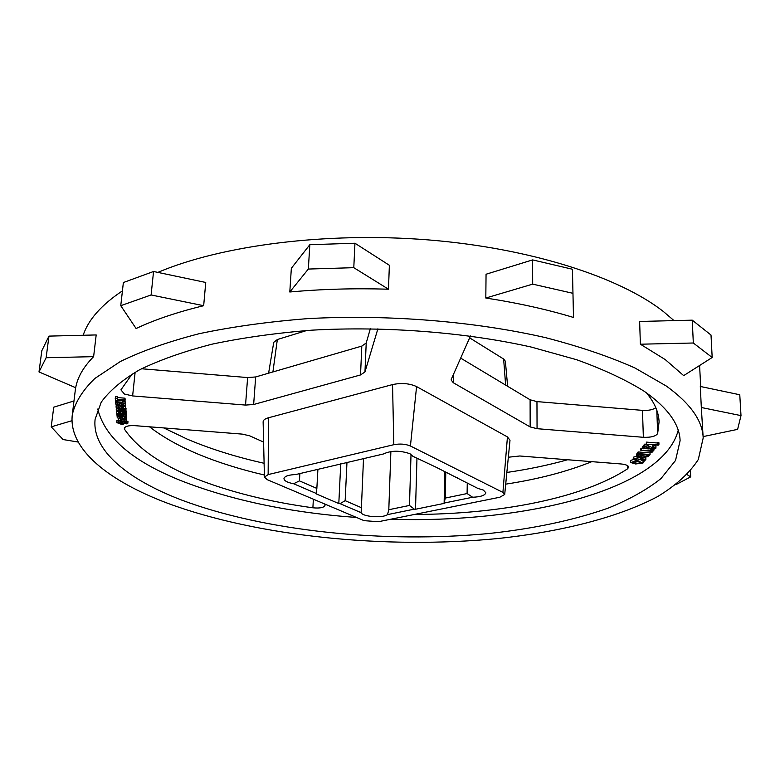 <?xml version="1.0" encoding="UTF-8"?>
<svg xmlns="http://www.w3.org/2000/svg" width="780" height="780" viewBox="0 0 780 780"><rect width="100%" height="100%" fill="white"/><g stroke="black" fill="none" stroke-linecap="round" stroke-linejoin="round"><path stroke-width="1.17" d="M483.356 490.064L477.848 488.407L436.03 467.191L412.903 456.319L409.978 453.736C399.916 450.313 391.034 450.401 383.321 454.009L295.698 474.552C288.512 474.854 284.593 476.2 283.959 478.598C284.203 480.841 287.42 482.557 293.621 483.746L299.432 480.87L316.856 488.416L316.115 493.837L338.803 503.549L340.051 503.646L345.16 500.662L361.403 507.692L361.101 512.665C362.69 516.828 382.775 518.3 387.523 514.615L388.801 509.72L409.481 505.45L414.287 509.145L415.516 509.242L444.122 503.402L445.253 498.069L467.103 493.555L472.631 497.24C480.694 496.899 485.101 495.407 485.842 492.755L483.356 490.064M149.526 426.806C162.542 436.907 178.601 445.955 197.701 453.97C217.776 462.345 239.996 469.355 264.381 475.01M263.601 442.084L249.639 435.805L242.219 434.109L134.862 425.656C128.632 425.363 125.132 426.27 124.352 428.366L124.624 429.4C137.68 448.471 161.323 464.831 195.566 478.491C229.72 491.965 268.837 501.735 312.887 507.8C319.39 508.414 323.378 507.751 324.851 505.801L325.319 504.26M132.2 373.952L120.91 389.863L124.41 394.027L132.62 395.928L245.544 405.073L253.646 404.498L360.526 374.946L364.962 371.943L377.89 328.809M97.754 409.042C104.832 437.863 133.302 462.023 183.193 481.523C233.386 500.75 291.164 512.733 356.538 517.471M390.897 519.197C523.214 523.673 662.581 490.288 678.21 430.326M181.516 500.019C265.024 531.404 384.784 543.484 488.845 533.52C533.617 528.723 573.29 520.299 607.864 508.248C629.236 499.6 646.951 489.703 660.992 478.569L675.529 460.463L680.101 440.71C679.633 424.203 667.641 407.706 644.134 391.228C625.979 379.889 603.457 369.379 576.557 359.697L531.17 347.041C465.28 332.28 385.749 326.04 312.058 330.154C275.954 333.031 242.629 337.701 212.062 344.165C183.641 351.517 159.442 360.077 139.454 369.847C122.109 380.104 109.366 390.877 101.224 402.188L95.111 419.26C91.669 450.333 127.891 479.534 181.516 500.019M48.965 336.112L41.818 350.717L39 371.933L75.68 387.719C77.561 377.198 83.538 366.844 93.619 356.655L96.184 334.942L48.965 336.112L46.127 357.737L93.619 356.655M289.799 291.993L291.349 268.271L309.826 244.705L308.344 269.051L289.799 291.993C321.691 289.097 354.578 288.171 388.469 289.204L389.376 265.288L354.959 243.233L353.788 267.677L388.469 289.204M153.553 271.489L123.367 282.535L120.763 305.682L136.1 328.526C154.791 319.683 177.314 312.078 203.668 305.711L205.745 282.467L153.553 271.489L151.105 294.967L203.668 305.711M485.813 298.028L486.057 274.228L532.623 259.906L532.682 284.135L485.813 298.028C517.735 302.942 546.956 309.426 573.495 317.46L572.432 269.236L573.495 317.46M666.286 386.022L634.94 367.975C609.433 356.596 579.647 346.495 545.6 337.662C474.601 321.36 388.235 314.291 308.061 318.601C268.778 321.652 232.528 326.683 199.29 333.674C168.392 341.63 142.106 350.893 120.422 361.471L94.906 378.427C82.553 390.361 75.016 402.49 72.287 414.843C68.308 449.202 108.839 481.162 167.661 503.275C258.209 536.737 386.012 549.334 497.406 538.58C560.644 531.843 617.682 517.706 657.637 496.577C675.977 485.433 689.53 473.08 698.305 459.517L703.19 437.97C702.614 420.712 690.31 403.397 666.286 386.022M640.38 344.204L665.262 359.599L683.68 375.619L712.179 357.494L711.009 335.029L692.25 320.161L639.639 321.467L640.38 344.204L693.322 343.005L692.25 320.161M674.027 320.619L663.38 311.522C619.495 277.124 530.546 248.186 428.395 239.909C326.264 231.679 221.588 245.349 157.852 272.395M122.431 290.862C101.41 304.912 88.316 319.712 83.158 335.264M163.829 427.937L187.034 439.062C210.21 448.89 235.891 456.963 264.108 463.281M506.854 472.456C528.343 469.326 548.603 465.094 567.625 459.761M126.019 408.788L125.658 407.891M126.506 414.365L126.145 413.449M126.633 416.9L126.389 415.613M470.476 335.985L451.318 379.216L451.142 379.977L453.297 382.736L530.156 426.923L537.059 428.688L643.354 437.297C651.047 437.551 655.814 436.293 657.647 433.534L659.081 421.931C658.778 412.347 654.566 402.646 646.425 392.808M414.375 514.468C499.346 514.196 582.524 498.361 627.52 468.858L628.709 467.181C628.368 465.523 625.843 464.451 621.133 463.973L519.782 455.988L508.336 457.226M264.43 477.126L263.123 421.863C263.172 420.127 264.956 418.762 268.486 417.768L392.545 384.579C401.515 382.707 409.529 383.38 416.578 386.587L507.439 436.927L510.003 440.222L504.699 494.471L502.915 492.404L410.426 446.004C405.541 443.986 400.003 443.547 393.812 444.697L268.144 474.581L264.43 477.126L267.257 479.69L364.075 520.66L378.427 521.713L499.785 497.25L504.699 494.471M657.93 442.319L658.895 442.669L658.954 444.356L658.213 445.204L646.103 444.229L646.415 442.114L657.345 443.001L657.93 442.319L657.998 444.005L658.954 444.356M642.31 448.705L644.777 445.799L651.417 448.929L654.703 448.207L652.626 446.979L652.918 444.892L655.97 446.17L655.824 448.315L651.085 449.339L645.148 446.823L643.471 448.793L642.31 448.705L642.262 447.028L644.719 444.122L651.358 447.252L653.455 447.106M640.858 450.411L652.051 450.85L652.87 449.904L654.04 450.002L652.021 452.312L650.861 452.215L651.67 451.279L640.858 450.411L640.809 448.744L642.301 448.402M643.705 448.519L649.145 448.958M636.577 455.89L636.519 454.233L638.108 451.942L650.013 452.887L650.072 454.545L647.722 456.719L640.965 457.548L636.577 455.89L638.157 453.599L650.072 454.545M643.159 459.391L643.217 461.038L644.475 459.586L641.443 459.127L636.314 460.6L633.175 459.322L633.341 457.207L636.675 456.202M633.175 459.322L633.341 457.207M635.661 458.406L640.312 457.567M644.572 457.519L645.82 457.714L645.879 459.361L644.338 461.126L643.217 461.038M630.484 462.452L637.972 461.214L642.964 463.057L635.602 463.973L630.484 462.452L630.591 460.453L633.224 459.537M640.887 459.927L643.071 461.058L643.12 462.686M125.941 412.552L125.863 411.645L121.885 411.957L118.228 411.265L116.668 412.035L116.795 413.351L126.077 414.092L125.999 413.244L122.509 412.747L125.941 412.552L125.911 409.948M126.077 414.092L126.048 411.528M125.58 408.564L125.229 406.741L123.766 406.097L117.517 405.736L116.093 406.673L116.21 407.813L125.58 408.564L125.268 404.888M125.434 403.319L125.258 401.963M125.112 403.299L124.936 401.339L122.86 401.173L122.967 402.285L115.567 401.69L115.664 402.538L125.112 403.299L125.024 399.604M117.526 400.94L117.458 400.198L124.888 400.803L125.083 399.067L125.005 398.18L117.556 397.585L117.478 396.835L115.42 396.669L115.479 400.774L117.526 400.94L117.605 400.218M127.813 423.325L125.434 422.019L124.176 422.565L126.555 423.862L127.813 423.325L127.988 421.639L126.448 420.8M119.944 418.792L118.385 418.85L118.199 420.537L116.981 420.303L116.795 421.98L116.981 420.303M120.442 421.844L120.305 420.459L118.199 420.537L118.345 421.921L120.442 421.844L120.49 418.831M120.608 423.491L120.529 422.702L116.795 421.98L116.883 422.77L120.608 423.491L120.539 420.985M124.273 421.707L124.176 422.565M122.538 421.668L120.851 422.399L120.666 424.076L122.801 424.486L125.034 423.023M125.17 419.191L121.505 419.328L121.329 421.015L122.704 421.756L126.35 421.629L126.535 419.942L125.17 419.191L124.985 420.878L121.329 421.015M126.535 419.942L126.35 421.619L124.985 420.878M460.668 358.118L530.108 399.779L536.962 401.602L642.476 410.368C648.453 410.67 652.889 409.783 655.804 407.686M141.521 368.755L247.621 377.569L255.665 376.954L361.813 346.096L366.22 342.976L370.344 328.692M505.703 484.146C538.142 479.203 566.836 471.705 591.806 461.662M700.693 386.548L699.592 365.498M701.317 407.501L700.303 386.461L739.771 394.758L741 415.613L701.317 407.501L703.19 437.97M120.763 305.682L151.105 294.967M309.826 244.705L354.959 243.233M308.344 269.051L353.788 267.677M532.623 259.906L572.432 269.236M532.682 284.135L572.764 293.27M693.322 343.005L712.179 357.494M703.121 436.605L737.617 429.361L741 415.613M690.437 471.139L690.7 476.873L687.219 474.708M690.7 476.873L676.27 484.448M72.004 420.683L51.227 426.845L63.024 439.53L78.205 442.055M73.983 400.959L53.732 407.189L51.227 426.845M39 371.933L46.127 357.737M414.287 509.145L387.523 514.615M361.101 512.665L340.051 503.646M316.231 493.438L293.621 483.746M472.631 497.24L444.337 503.012M507.643 386.295L505.362 361.218L503.636 359.024L469.648 337.867M306.755 330.505L277.339 339.534L273.741 342.342L268.603 373.191M457.285 477.701L457.626 478.413M467.259 483.181L467.103 493.555M445.79 472.017L445.253 498.069M444.795 471.529L444.122 503.402M416.969 458.328L415.516 509.242M411.021 454.321L409.481 505.45M390.877 451.523L388.801 509.72M363.509 458.65L361.403 507.692M346.983 462.111L345.16 500.662M340.762 463.564L338.803 503.549M317.909 469.345L316.856 488.416M299.871 473.577L299.432 480.87M646.103 444.229L657.404 444.678L657.345 443.001M657.404 444.678L657.998 444.005M646.474 443.8L646.415 442.114M654.703 448.207L654.673 447.574M651.417 448.929L651.358 447.252M644.777 445.799L644.719 444.122M652.626 446.979L652.918 444.892M652.977 446.569L656.029 447.847M652.051 450.85L651.992 449.377M652.87 449.904L652.85 449.339M641.228 449.982L641.17 448.315M650.861 452.215L650.822 451.21M654.04 450.002L654.01 449.163M638.947 454.087L637.825 455.783L641.306 457.129L646.854 456.407L648.57 454.857L638.947 454.087M637.036 454.925L636.987 453.268M638.157 453.599L638.108 451.942M638.332 454.808L641.258 455.481L646.854 454.72M641.306 457.129L641.258 455.481M646.854 456.407L646.805 454.75M633.38 458.845L637.611 457.85L634.345 459.244L636.714 460.18L640.224 459.44L640.312 457.49M640.341 458.513L645.879 459.361M640.224 459.44L640.175 457.802M636.714 460.18L636.665 458.543M637.611 457.85L637.582 456.846M637.621 461.594L631.595 462.413L635.905 463.593L641.833 462.988L637.621 461.594M630.64 462.082L630.591 460.453M641.833 462.988L641.823 462.501M633.019 463.203L632.97 461.643M633.155 461.604L640.331 461.916M635.905 463.593L635.856 461.955M126.37 417.319L124.41 417.163L124.517 418.324L122.616 418.177L122.538 417.358L119.242 417.904L119.126 416.783L117.136 416.627L117.254 417.748L119.681 418.772L124.215 419.133L126.467 418.538L126.545 415.633M122.616 418.177L122.782 416.715M122.538 417.358L122.616 416.695M120.812 417.222L120.88 416.559M119.242 417.904L119.398 416.442M117.01 415.428L117.097 416.257L123.269 416.754L126.35 415.935L125.385 414.814L122.918 414.307L116.844 413.829L116.932 414.668L123.133 415.155L124.059 415.886L117.01 415.428L117.097 414.677M120.793 412.834L118.56 412.318L120.793 412.834M125.863 411.645L126.038 409.939M121.885 411.957L121.972 411.157M125.999 413.244L126.184 411.538M116.259 409.481L117.273 410.475L119.749 410.982L123.991 411.245L125.863 410.377L124.858 409.247L122.382 408.73L118.121 408.466L116.259 409.481M118.482 409.354L119.662 410.134L123.991 410.144L118.482 409.354M119.915 407.277L118.043 406.741L119.915 407.277M123.611 407.569L123.337 406.926L121.573 406.965L123.611 407.569M120.559 406.322L120.656 405.405L120.529 406.322M118.082 407.131L118.141 406.604M121.612 407.413L121.68 406.819M125.151 403.689L123.142 403.533L123.26 404.742L119.467 403.591L119.555 404.45L117.858 404.313L117.741 403.133L115.703 402.977L115.83 404.167L118.248 405.21L123.006 405.59L125.258 404.986L125.336 401.963M121.319 404.596L121.495 403.006M121.241 403.738L121.319 402.997M119.467 403.591L119.545 402.851M117.858 404.313L118.034 402.733M115.567 401.69L115.674 400.793M124.936 401.339L125.132 399.613M122.86 401.173L122.918 400.647M124.888 400.803L125.005 398.18M124.81 399.916L117.361 399.321L117.556 397.585M117.361 399.321L117.478 396.835M117.292 398.58L115.226 398.404M120.305 420.459L120.481 418.831L120.295 420.459M120.529 422.702L120.715 421.015M124.975 423.55L122.831 423.14L122.986 421.746M122.831 423.14L120.666 424.076M124.624 429.4L124.839 427.411M364.962 371.943L366.22 342.976M360.526 374.946L361.813 346.096M132.62 395.928L135.135 372.235M245.544 405.073L247.621 377.569M253.646 404.498L255.665 376.954M537.059 428.688L536.962 401.602M530.156 426.923L530.108 399.779M643.354 437.297L642.476 410.368M657.647 433.534L656.809 410.27M453.297 382.736L453.453 374.4M627.52 468.858L627.432 465.562M312.887 507.8L313.365 499.2M324.851 505.801L324.948 504.104M507.439 436.927L502.915 492.404M268.486 417.768L268.144 474.581M392.545 384.579L393.812 444.697M416.578 386.587L410.426 446.004M505.635 385.096L503.636 359.024M272.912 371.943L277.339 339.534M648.356 447.837L648.307 446.16M637.972 461.214L637.952 460.629M126.467 418.48L126.653 416.783M124.059 415.886L124.117 415.369M123.201 415.915L123.279 415.174M126.35 415.789L126.535 414.092M125.385 414.814L125.473 414.043M118.228 411.265L118.277 410.777M117.361 411.392L117.458 410.543M116.824 411.694L116.981 410.329M125.863 410.241L126.048 408.535M125.58 409.695L125.765 407.979M124.858 409.247L124.946 408.515M123.776 408.925L123.835 408.418M118.121 408.466L118.18 407.969M117.078 408.623L117.166 407.891M116.444 408.964L116.571 407.843M118.54 409.948L118.609 409.334M119.662 410.134L119.749 409.373M122.538 410.358L122.616 409.598M123.688 410.368L123.757 409.812M118.482 405.756L118.54 405.229M117.517 405.736L117.585 405.122M116.737 405.873L116.844 404.927M116.239 406.175L116.395 404.742M125.473 407.287L125.658 405.571M125.229 406.741L125.414 405.025M124.644 406.351L124.742 405.434M123.766 406.097L123.825 405.6M121.309 405.97L121.368 405.464M119.73 405.941L119.798 405.337M125.258 404.927L125.444 403.202M72.287 414.843L75.602 387.689M126.467 418.538L126.653 416.842M126.35 415.935L126.535 414.229M116.668 412.035L116.864 410.329M125.863 410.377L126.048 408.671M116.259 409.334L116.425 407.833M116.093 406.507L116.288 404.781M125.258 404.986L125.444 403.26"/></g></svg>
